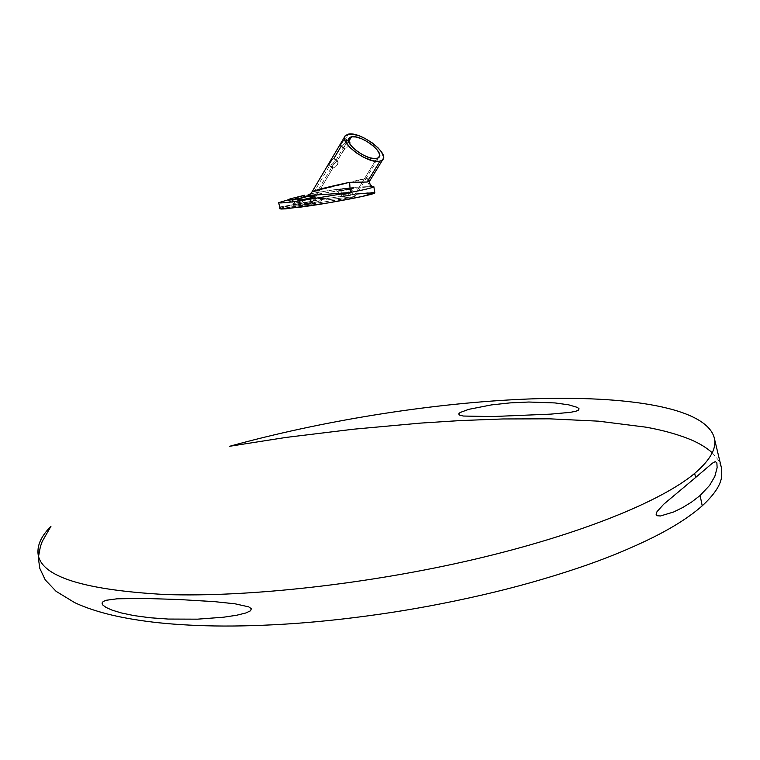 <?xml version="1.0" encoding="UTF-8"?>
<svg xmlns="http://www.w3.org/2000/svg" width="760" height="760" viewBox="0 0 760 760"><rect width="100%" height="100%" fill="white"/><g stroke="black" fill="none" stroke-linecap="round" stroke-linejoin="round"><path stroke-width="0.57" stroke-dasharray="3.8 2.85" d="M333.355 167.989L329.773 165.461L332.158 164.245L334.428 161.823L335.036 159.391L333.849 158.583L338 161.69L337.582 164.568L333.355 167.989L335.939 166.45L337.924 163.894L338.162 162.108L336.946 161.272L344.498 148.57L341.382 145.882L345.61 142.909L346.636 140.885L346.294 139.042L348.707 141.578L345.097 145.15L343.672 148.029L345.002 148.428L336.946 161.272L332.966 165.528L332.025 167.931L333.355 167.989M345.601 148.181L346.247 147.839L345.601 148.181M346.93 147.402L347.595 146.889L346.93 147.402M348.232 146.3L347.595 146.889L348.232 146.3M349.258 144.989L348.792 145.663L349.258 144.989M349.78 143.811L349.609 144.295L349.78 143.811M343.567 194.655L350.084 193.429L348.118 193.562L349.552 189.116L353.343 188.841L340.784 191.188L343.567 194.655L343.9 196.641L350.455 195.368L348.45 195.529L348.118 193.562L341.582 194.816L348.118 193.562L348.45 195.529L350.388 195.415L341.915 196.802L348.45 195.529L341.905 196.792L343.9 196.641L343.567 194.655L340.784 191.188L353.409 188.784L349.552 189.116L349.467 188.632L353.257 187.881L340.413 188.964L340.784 191.188L340.413 188.964L336.67 189.715L349.467 188.632L349.552 189.116L336.974 191.52L349.552 189.116L348.118 193.562L343.567 194.655M309.7 202.796L302.831 204.155L304.769 203.984L301.929 200.593L304.769 203.984L302.793 204.136L309.7 202.796L310.042 204.848L303.145 206.188L305.121 206.045L304.769 203.984L305.121 206.045L303.231 206.216L312.027 204.696L305.121 206.045L312.027 204.696L310.042 204.848L309.7 202.796L311.685 202.644L304.769 203.984L311.638 202.682L309.7 202.796L311.258 198.17L309.7 202.796M298.062 200.754L300.39 200.041L297.986 200.716M307.695 198.702L311.258 198.17L307.695 198.702M299.887 202.122L293.208 203.433L295.07 203.262L293.74 201.685L295.07 203.262L293.18 203.414L299.887 202.122L300.219 204.098L293.522 205.399L295.412 205.257L295.07 203.262L295.412 205.257L293.598 205.428L302.119 203.956L295.412 205.257L302.119 203.956L300.219 204.098L299.887 202.122L301.786 201.96L295.07 203.262L301.748 201.998L299.887 202.122L301.416 197.629L299.887 202.122M288.581 200.136L301.416 197.629L288.524 200.098M288.41 199.462L304.722 195.234M374.851 192.784C374.243 192.033 366.776 192.622 352.44 194.56L351.462 188.67L371.744 186.447M712.253 452.76L718.257 459.914L721.439 467.58M356.582 194.009L320.15 199.652L326.562 200.013L329.64 199.519L326.562 200.013L325.622 198.541L323.133 198.607L321.708 199.519L321.233 200.934L312.284 202.711L332.851 168.141L312.284 202.711L310.184 203.433L311.961 201.286L312.531 201.685L312.246 203.48L315.713 203.157L339.14 199.814L355.005 196.583L329.64 199.519L355.119 196.469L353.2 197.144L376.77 158.498L353.2 197.144L281 209.038L312.246 203.48L312.483 201.466L280.221 206.986L311.961 201.286L310.507 203.518L321.233 200.934L315.058 200.554L290.548 205.418L279.747 208.563M312.731 191.681L312.075 191.739M332.082 168.036L328.976 165.338L329.773 165.461L314.422 191.33L329.773 165.461L332.158 164.245L334.428 161.823L335.074 159.904L334.276 158.574L332.851 159.068L330.704 161.376L328.918 165.233L332.452 168.178L332.101 167.248L333.393 164.825L336.946 161.272L333.849 158.583L331.759 160.056M341.173 146.233L346.066 142.234L346.702 139.755L345.524 138.899L348.356 134.13L345.524 138.899L342.37 141.683L340.594 144.884L340.698 145.825L341.382 145.882L333.849 158.583M370.148 180.339L369.949 178.372L367.868 178.134L317.081 190.684M280.953 208.772L310.507 203.518L280.953 208.772M38.171 553.575L38.541 559.455L38.646 555.892M311.666 195.111L351.462 188.67L352.44 194.56L320.15 199.652L319.352 198.369L317.898 198.027L315.618 198.778L315.058 200.554C293.16 204.564 281.371 207.28 279.67 208.706M288.458 199.728L304.912 196.365M303.838 197.334L300.152 198.474L305.073 197.315L301.416 197.629L301.178 196.28M315.087 197.847L311.258 198.17M324.453 198.379L316.625 198.255L325.251 198.407L326.562 200.013L320.15 199.652L319.352 198.369L317.898 198.027L324.453 198.379M279.974 206.967L311.961 201.286L279.974 206.967M311.106 193.791C328.291 189.867 362.026 185.744 373.758 186.865M367.222 182.03L369.93 180.605C371.108 178.913 370.415 178.096 367.868 178.134C367.156 182.371 368.552 185.212 372.048 186.675C368.552 185.212 367.156 182.371 367.868 178.134C357.077 179.949 330.438 187.197 314.422 191.33L312.065 191.729M322.325 198.93L316.625 198.255L315.372 199.072L315.058 200.554L321.233 200.934L322.325 198.93M343.748 148.447L340.613 145.739L344.498 148.57L343.672 148.029L344.66 145.853L348.65 141.588L345.524 138.899L343.434 140.362M337.877 161.528L334.761 158.831M349.41 141.721L346.417 139.156M350.084 193.429L353.343 188.841M350.123 193.391L350.455 195.368M353.257 187.881L353.409 188.784M303.145 206.188L302.793 204.136L298.49 201.067M293.208 203.433L291.194 201.998M293.18 203.414L293.522 205.399M355.005 196.583L378.955 157.368M344.726 136.667L345.344 135.622M310.289 203.309L314.716 195.861M315.248 194.959L348.612 138.843M301.786 201.96L302.119 203.956M301.748 201.998L305.007 197.372M311.685 202.644L312.027 204.696M311.638 202.682L314.431 198.721M336.67 189.715L336.974 191.52M341.582 194.816L341.905 196.792M341.61 194.835L337.031 191.558M372.2 186.713C363.764 186.666 356.753 186.836 338.124 189.164L310.802 193.6M279.993 206.967L311.894 201.295M318.944 198.141L325.508 198.493"/><path stroke-width="1.14" d="M349.828 143.63L349.904 143.013L349.828 143.63M349.866 142.481L349.904 143.013L349.866 142.481M297.834 199.814L300.238 198.445L307.8 196.403L314.763 195.947L311.144 197.733L301.691 199.889L301.777 200.402L301.691 199.889L297.834 199.814L297.986 200.716L301.929 200.593L298.49 201.067M300.39 200.041L307.695 198.702L300.39 200.041M310.868 195.88L311.182 197.714L310.868 195.88M305.026 197.03L304.551 195.254L291.906 198.427L292.144 199.794L291.906 198.427L288.534 199.395L288.524 200.098L292.144 199.794L293.74 201.685L292.144 199.794L288.581 200.136L291.194 201.998M301.178 196.28L301.416 197.629L303.838 197.334M373.758 186.865C372.324 187.834 364.524 189.706 350.351 192.48L299.668 200.906L300.732 207.109C330.552 203.177 376.599 194.227 374.851 192.784L373.853 186.722L372.048 186.675L373.758 186.865C372.324 187.834 364.524 189.706 350.351 192.48C325.574 194.38 298.86 196.659 311.106 193.791M371.744 186.447L373.853 186.722M509.836 402.914L528.827 402.021L555.019 402.933L568.651 404.823L577.248 407.36L579.006 408.709L578.664 410.02L575.89 411.245L570.418 412.338L550.781 414.124L492.195 416.565L463.372 416.034L459.638 415.131L458.669 413.943L460.104 412.519L468.758 409.336L491.425 404.909L509.836 402.914M721.439 467.58L721.477 477.688C720.119 485.868 713.707 495.235 702.231 505.818L700.112 495.501L709.593 485.412L714.827 476.425L717.126 467.695L716.87 462.916L715.331 461.577L712.386 463.182L695.694 477.432L694.602 473.461C710.847 459.572 717.326 447.412 714.02 436.962C703.95 405.498 617.681 394.516 518.728 399.427C426.436 403.93 320.901 421.087 229.719 446.262L285.902 437.447L353.59 429.2L420.594 423.101L459.914 420.594L502.958 418.959L549.584 418.827L598.538 421.173L645.81 427.148C660.792 429.799 674.462 433.447 686.803 438.092C697.11 441.959 705.584 446.851 712.253 452.76M351.49 136.819C360.943 134.444 384.712 152.2 378.955 157.368L376.77 158.498C367.565 161.167 343.283 143.136 349.106 138.007L351.49 136.819L348.688 141.531L351.49 136.819L349.923 137.351L348.441 139.583L349.353 143.07L352.526 147.269L357.494 151.534L363.479 155.211L369.541 157.719L374.747 158.659L378.29 157.918L379.658 155.61L379.44 153.986L377.302 150.09L373.179 145.844L367.688 141.873L361.665 138.766L355.984 136.99L351.49 136.819M310.802 193.6L312.312 191.548L316.673 190.105L349.619 182.314L367.222 182.03L379.952 161.225C368.486 164.607 338.058 142.034 345.344 135.622L348.356 134.13C360.212 131.204 389.842 153.358 382.651 159.828L379.952 161.225L367.222 182.03L370.148 180.339M317.081 190.684L312.731 191.681M333.849 158.583L341.173 146.233M279.747 208.563L280.953 208.772L280.031 208.943L279.974 206.967L281 209.038L285.817 208.82L327.988 202.939L362.149 196.479L374.841 192.736M38.646 555.892L40.375 546.678L42.227 541.462L50.949 526.338C42.769 534.517 38.456 542.431 38 550.088C36.09 574.921 78.546 589.731 165.376 594.529C248.254 597.369 368.904 584.06 474.724 559.265C580.63 534.413 661.57 501.115 694.602 473.461L695.694 477.432L663.66 504.279L657.048 511.613L656.07 514.188L657.115 515.717L660.44 515.983L673.616 511.993L682.518 507.642L691.676 502.008L700.112 495.501L702.231 505.818C690.251 516.382 674.196 526.737 654.047 536.902C630.914 548.425 605.492 558.837 577.781 568.138C546.582 578.578 514.681 587.547 482.077 595.033C446.88 603.098 412.642 609.501 379.373 614.26C345.306 619.115 313.538 622.421 284.05 624.188C255.065 625.917 228.874 626.439 205.466 625.746C183.122 625.081 163.362 623.589 146.186 621.262C129.875 619.058 115.701 616.303 103.654 612.997C92.321 609.89 82.631 606.413 74.594 602.585L56.116 591.337L45.229 579.87L39.834 568.442L38.541 559.455M177.868 599.459L143.383 598.424L117.163 598.794L106.305 600.248L103.246 601.464L102.011 603.06L102.837 605.055L106.048 607.439L112.014 610.109L121.201 612.911L133.76 615.562L149.673 617.718L168.141 619.058L197.467 619.163L223.544 617.215L236.768 615.22L245.774 612.997L250.543 610.783L251.341 608.703L248.672 606.85L235.163 603.829L214.434 601.635L177.868 599.459M374.803 192.679L356.582 194.009M348.356 134.13L352.393 134.102L359.204 135.85L364.838 138.339L372.153 142.832L378.262 148.057L381.501 151.99L383.486 156.626L383.059 159.267L381.852 160.493L378.765 161.395L372.695 160.75L363.318 157.139L355.822 152.532L349.6 147.174L345.078 140.714L344.517 137.57L345.087 135.954L348.356 134.13M279.88 207.1L281 209.038L300.732 207.109L299.668 200.906C285.988 202.749 278.967 203.338 278.625 202.663L288.458 199.728M278.625 202.663L279.86 207.527M304.912 196.365L311.666 195.111M292.144 199.794L300.152 198.474L292.144 199.794M311.258 198.17L315.01 197.913L301.777 200.402L315.087 197.847L314.763 195.947M312.065 191.729C315.979 189.952 328.5 186.808 349.619 182.314L350.351 192.48L349.619 182.314L367.222 182.03M340.613 144.818L340.613 145.739M343.434 140.362L340.784 144.362M328.976 164.445L328.976 165.338M331.759 160.056L329.137 164.008M714.02 436.962L721.706 468.939M312.094 191.748L344.726 136.667M372.2 186.713C369.626 184.138 368.866 182.115 369.901 180.642L382.651 159.828M314.716 195.861L315.248 194.959M348.612 138.843L349.106 138.007M38 550.088L38.171 553.575M314.431 198.721L315.01 197.913"/></g></svg>
